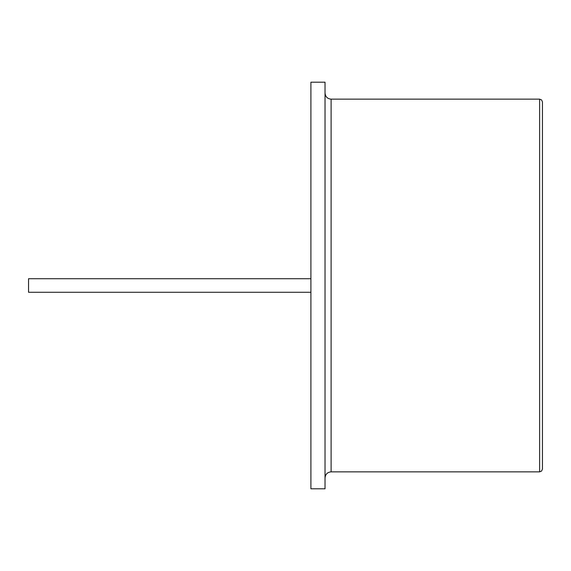<?xml version="1.0" encoding="UTF-8"?>
<svg xmlns="http://www.w3.org/2000/svg" width="571" height="571" viewBox="0 0 571 571"><rect width="100%" height="100%" fill="white"/><g stroke="black" fill="none" stroke-linecap="round" stroke-linejoin="round"><path stroke-width="0.86" d="M542.45 101.966L542.45 469.034L541.608 471.046L539.624 471.86L539.624 99.14L541.608 99.954L542.45 101.966M539.624 471.86L331.109 471.86L331.109 99.14C327.454 98.812 325.427 96.784 325.035 93.059L325.027 488.805L325.027 82.195L310.91 82.195L310.91 488.805L325.027 488.805M310.91 278.727L28.55 278.727L28.55 292.273L310.91 292.273M331.109 99.14L539.624 99.14M331.109 471.86C327.454 472.188 325.427 474.215 325.035 477.941"/></g></svg>
